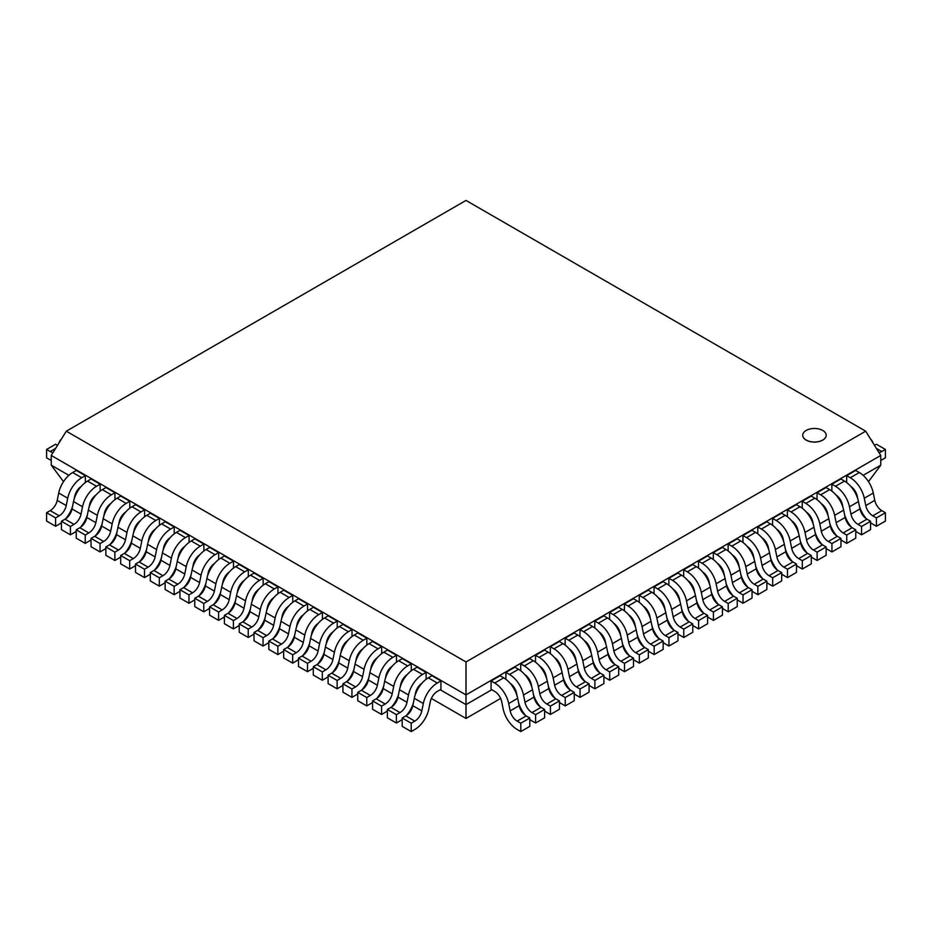<?xml version="1.0" encoding="UTF-8"?>
<svg xmlns="http://www.w3.org/2000/svg" width="932" height="932" viewBox="0 0 932 932"><rect width="100%" height="100%" fill="white"/><g stroke="black" fill="none" stroke-linecap="round" stroke-linejoin="round"><path stroke-width="1.4" d="M822.758 430.456A11.732 6.769 0 0 0 809.966 428.988A11.732 6.769 0 0 0 802.732 435.244A11.732 6.769 0 0 0 814.463 442.024A11.732 6.769 0 0 0 826.183 435.244A11.732 6.769 0 0 0 822.758 430.456M826.183 435.244L826.183 435.314A11.732 6.769 180 0 1 826.183 435.314A11.732 6.769 180 0 1 814.463 442.083A11.732 6.769 180 0 1 802.732 435.314A11.732 6.769 180 0 1 802.732 435.279L802.732 435.244M66.312 431.19L466 200.427L865.688 431.19L466 661.953L66.312 431.19L51.237 455.445L51.248 465.173L63.516 481.634M466 661.953L466 694.911L51.248 455.457M865.688 431.19L880.763 455.445L466 694.899L466 704.627L440.219 689.738M68.875 475.343L51.248 465.173M880.752 455.457L880.752 465.173L863.125 475.343M491.781 689.738L466 704.627L466 718.456L431.353 698.441M417.187 690.263L416.534 689.89M402.368 681.711L401.727 681.339M387.549 673.149L386.908 672.788M372.73 664.598L372.089 664.225M357.911 656.046L357.271 655.674M343.104 647.495L342.452 647.123M328.285 638.933L327.645 638.56M313.467 630.382L312.826 630.009M298.648 621.83L298.007 621.458M283.829 613.279L283.188 612.907M269.022 604.717L268.369 604.344M254.203 596.165L253.562 595.793M239.384 587.614L238.743 587.242M224.565 579.052L223.925 578.69M209.747 570.5L209.106 570.128M194.939 561.949L194.287 561.577M180.121 553.398L179.468 553.025M165.302 544.836L164.661 544.463M150.483 536.284L149.842 535.912M135.664 527.733L135.024 527.361M120.845 519.182L120.205 518.809M106.038 510.62L105.386 510.247M91.219 502.068L90.579 501.696M76.401 493.517L75.76 493.145M856.24 493.145L855.599 493.517M841.421 501.696L840.781 502.068M826.614 510.247L825.962 510.62M811.795 518.809L811.155 519.182M796.977 527.361L796.336 527.733M782.158 535.912L781.517 536.284M767.339 544.463L766.698 544.836M752.532 553.025L751.879 553.398M737.713 561.577L737.061 561.949M722.894 570.128L722.253 570.5M708.075 578.69L707.435 579.052M693.257 587.242L692.616 587.614M678.438 595.793L677.797 596.165M663.631 604.344L662.978 604.717M648.812 612.907L648.171 613.279M633.993 621.458L633.352 621.83M619.174 630.009L618.533 630.382M604.355 638.56L603.715 638.933M589.548 647.123L588.896 647.495M574.729 655.674L574.089 656.046M559.911 664.225L559.27 664.598M545.092 672.788L544.451 673.149M530.273 681.339L529.632 681.711M515.466 689.89L514.813 690.263M500.647 698.441L466 718.444M880.752 465.173L868.484 481.634M874.484 445.345L876.395 444.249L885.4 449.445L881.788 451.531L876.406 448.432M880.752 460.443A20.492 11.825 120 0 0 881.788 459.884L885.4 457.798L885.4 449.445M873.109 443.131A20.492 11.825 120 0 0 870.686 439.217M881.788 451.519A10.24 5.918 -60 0 1 878.923 452.486M55.594 448.432L50.212 451.531L46.6 449.445L55.605 444.249L57.516 445.345M46.6 449.445L46.6 457.798L50.212 459.884A20.492 11.825 -120 0 0 51.248 460.443M61.314 439.217A20.492 11.825 -120 0 0 58.891 443.131M53.077 452.486A10.24 5.918 60 0 1 50.212 451.519M85.336 482.543L85.336 475.646L76.319 470.439L72.708 472.524A20.492 11.825 -60 0 0 58.704 493.028L67.733 498.224L66.23 505.563A10.24 5.918 -60 0 1 59.229 515.815L55.605 517.912L46.6 512.716L50.212 510.631A10.24 5.918 120 0 0 57.213 500.356L58.716 493.028M85.336 475.646L81.713 477.732A20.492 11.825 120 0 0 67.721 498.224M74.176 499.028L74.723 496.348A10.24 5.918 -60 0 1 81.201 486.422M46.6 512.716L46.6 521.07L55.605 526.265L59.229 524.18A20.492 11.825 120 0 0 61.419 522.712M55.605 517.912L55.605 526.265M65.555 518.844A20.492 11.825 120 0 0 72.568 506.251M100.143 491.094L100.143 484.197L91.138 478.99L87.526 481.087A20.492 11.825 -60 0 0 73.523 501.579L82.54 506.775L81.037 514.115A10.24 5.918 -60 0 1 74.036 524.367L70.424 526.475L61.419 521.268L65.03 519.182A10.24 5.918 120 0 0 72.032 508.919M100.143 484.197L96.532 486.283A20.492 11.825 120 0 0 82.529 506.787M81.037 514.115L72.02 508.919L73.523 501.579M88.983 507.579L89.542 504.899A10.24 5.918 -60 0 1 96.008 494.974M61.419 521.268L61.419 529.621L70.424 534.817L74.036 532.731A20.492 11.825 120 0 0 76.238 531.275M70.424 526.475L70.424 534.817M80.373 527.395A20.492 11.825 120 0 0 87.387 514.802M114.962 499.645L114.962 492.748L105.957 487.553L102.345 489.638A20.492 11.825 -60 0 0 88.342 510.13L97.359 515.338L95.856 522.666A10.24 5.918 -60 0 1 88.855 532.918L85.243 535.026L76.238 529.819L79.849 527.733A10.24 5.918 120 0 0 86.851 517.47L88.342 510.13M114.962 492.748L111.351 494.834A20.492 11.825 120 0 0 97.347 515.338M103.801 516.142L104.349 513.45A10.24 5.918 -60 0 1 110.826 503.525M76.238 529.819L76.238 538.172L85.243 543.379L88.855 541.282A20.492 11.825 120 0 0 91.045 539.826M85.243 535.026L85.243 543.379M95.181 535.947A20.492 11.825 120 0 0 102.205 523.353M129.781 508.208L129.781 501.3L120.776 496.104L117.152 498.189A20.492 11.825 -60 0 0 103.161 518.693L101.658 526.021A10.24 5.918 120 0 1 94.668 536.273M129.781 501.3L126.169 503.397A20.492 11.825 120 0 0 112.166 523.889L110.675 531.228A10.24 5.918 -60 0 1 103.673 541.469L100.062 543.577L91.045 538.381L94.668 536.296L103.673 541.492M118.62 524.693L119.168 522.002A10.24 5.918 -60 0 1 125.645 512.076M91.045 538.381L91.045 546.723L100.062 551.93L103.673 549.845A20.492 11.825 120 0 0 105.864 548.377M100.062 543.577L100.062 551.93M109.999 544.509A20.492 11.825 120 0 0 117.024 531.904M144.6 516.759L144.6 509.862L135.594 504.655L131.971 506.74A20.492 11.825 -60 0 0 117.98 527.244L116.477 534.584A10.24 5.918 120 0 1 109.487 544.824M144.6 509.862L140.977 511.948A20.492 11.825 120 0 0 126.985 532.44L125.494 539.779A10.24 5.918 -60 0 1 118.492 550.031L114.881 552.128L105.864 546.933L109.487 544.847L118.492 550.043M133.439 533.244L133.987 530.564A10.24 5.918 -60 0 1 140.464 520.639M105.864 546.933L105.864 555.286L114.881 560.482L118.492 558.396A20.492 11.825 120 0 0 120.682 556.94M114.881 552.128L114.881 560.482M124.818 553.06A20.492 11.825 120 0 0 131.843 540.467M159.419 525.31L159.419 518.413L150.401 513.206L146.79 515.303A20.492 11.825 -60 0 0 132.787 535.795L141.815 540.991L140.313 548.331A10.24 5.918 -60 0 1 133.311 558.583M159.419 518.413L155.795 520.499A20.492 11.825 120 0 0 141.804 541.003M124.294 553.398L133.311 558.606L129.688 560.691L120.682 555.484L124.294 553.398A10.24 5.918 120 0 0 131.296 543.135L132.798 535.795M148.258 541.795L148.805 539.115M120.682 555.484L120.682 563.837L129.688 569.033L133.311 566.947A20.492 11.825 120 0 0 135.501 565.491M129.688 560.691L129.688 569.033M148.794 539.115A10.24 5.918 -60 0 1 155.283 529.19M139.637 561.612A20.492 11.825 120 0 0 146.65 549.018M174.226 533.873L174.226 526.964L165.22 521.769L161.609 523.854A20.492 11.825 -60 0 0 147.606 544.358L156.623 549.554L155.131 556.882A10.24 5.918 -60 0 1 148.118 567.134M174.226 526.964L170.614 529.05A20.492 11.825 120 0 0 156.611 549.554M139.113 561.949L148.118 567.157L144.507 569.242L135.501 564.046L139.113 561.949A10.24 5.918 120 0 0 146.114 551.686L147.606 544.346M163.065 550.358L163.624 547.667A10.24 5.918 -60 0 1 170.09 537.741M135.501 564.046L135.501 572.388L144.507 577.595L148.118 575.51A20.492 11.825 120 0 0 150.32 574.042M144.507 569.242L144.507 577.595M154.456 570.163A20.492 11.825 120 0 0 161.469 557.569M189.045 542.424L189.045 535.516L180.039 530.32L176.428 532.405A20.492 11.825 -60 0 0 162.424 552.909L160.921 560.249A10.24 5.918 120 0 1 153.931 570.489L162.937 575.708L159.325 577.793L150.32 572.597L153.931 570.512M189.045 535.516L185.433 537.613A20.492 11.825 120 0 0 171.43 558.105L169.939 565.444A10.24 5.918 -60 0 1 162.937 575.696M177.884 558.909L178.431 556.218A10.24 5.918 -60 0 1 184.909 546.292M150.32 572.597L150.32 580.939L159.325 586.146L162.937 584.061A20.492 11.825 120 0 0 165.139 582.593M159.325 577.793L159.325 586.146M169.275 578.725A20.492 11.825 120 0 0 176.288 566.132M203.863 550.975L203.863 544.078L194.858 538.871L191.235 540.956A20.492 11.825 -60 0 0 177.243 561.46L186.26 566.656L184.757 573.995A10.24 5.918 -60 0 1 177.756 584.248L174.144 586.356L165.139 581.149L168.75 579.063A10.24 5.918 120 0 0 175.752 568.8L177.243 561.46M203.863 544.078L200.252 546.164A20.492 11.825 120 0 0 186.249 566.668M192.703 567.46L193.25 564.78A10.24 5.918 -60 0 1 199.728 554.855M165.139 581.149L165.139 589.502L174.144 594.698L177.756 592.612A20.492 11.825 120 0 0 179.946 591.156M174.144 586.356L174.144 594.698M184.082 587.277A20.492 11.825 120 0 0 191.107 574.683M218.682 559.526L218.682 552.629L209.677 547.433L206.054 549.519A20.492 11.825 -60 0 0 192.062 570.011L201.079 575.219L199.576 582.547A10.24 5.918 -60 0 1 192.575 592.799L188.963 594.907L179.946 589.7L183.569 587.614A10.24 5.918 120 0 0 190.559 577.351L192.062 570.011M218.682 552.629L215.071 554.715A20.492 11.825 120 0 0 201.067 575.219M207.521 576.023L208.069 573.331A10.24 5.918 -60 0 1 214.546 563.406M179.946 589.7L179.946 598.053L188.963 603.249L192.575 601.163A20.492 11.825 120 0 0 194.765 599.707M188.963 594.907L188.963 603.249M198.9 595.828A20.492 11.825 120 0 0 205.925 583.234M233.501 568.089L233.501 561.181L224.484 555.985L220.872 558.07A20.492 11.825 -60 0 0 206.869 578.574M233.501 561.181L229.878 563.266A20.492 11.825 120 0 0 215.886 583.77L214.395 591.109A10.24 5.918 -60 0 1 207.393 601.35L203.77 603.458L194.765 598.262L198.376 596.177L207.393 601.373M198.376 596.154A10.24 5.918 120 0 0 205.378 585.902L206.881 578.574M222.34 584.574L222.888 581.883A10.24 5.918 -60 0 1 229.365 571.957M194.765 598.262L194.765 606.604L203.77 611.811L207.393 609.726A20.492 11.825 120 0 0 209.584 608.258M203.77 603.458L203.77 611.811M213.719 604.39A20.492 11.825 120 0 0 220.744 591.785M248.308 576.64L248.308 569.743L239.303 564.536L235.691 566.621A20.492 11.825 -60 0 0 221.688 587.125L230.717 592.321L229.214 599.66A10.24 5.918 -60 0 1 222.212 609.912L218.589 612.009L209.584 606.814L213.195 604.728L222.212 609.924M248.308 569.743L244.697 571.829A20.492 11.825 120 0 0 230.705 592.321M213.195 604.705A10.24 5.918 120 0 0 220.197 594.453L221.7 587.125M237.159 593.125L237.707 590.445A10.24 5.918 -60 0 1 244.172 580.519M209.584 606.814L209.584 615.167L218.589 620.363L222.212 618.277A20.492 11.825 120 0 0 224.402 616.821M218.589 612.009L218.589 620.363M228.538 612.941A20.492 11.825 120 0 0 235.551 600.348M263.127 585.191L263.127 578.294L254.121 573.087L250.51 575.184A20.492 11.825 -60 0 0 236.507 595.676L245.524 600.872L244.021 608.212A10.24 5.918 -60 0 1 237.019 618.464M263.127 578.294L259.515 580.38A20.492 11.825 120 0 0 245.512 600.884M244.021 608.212L235.004 603.016L236.507 595.676M251.966 601.676L252.525 598.996A10.24 5.918 -60 0 1 258.991 589.071M228.014 613.279L237.019 618.475L233.408 620.572L224.402 615.365L228.014 613.279A10.24 5.918 120 0 0 235.015 603.016M224.402 615.365L224.402 623.718L233.408 628.914L237.019 626.828A20.492 11.825 120 0 0 239.221 625.372M233.408 620.572L233.408 628.914M243.357 621.493A20.492 11.825 120 0 0 250.37 608.899M277.946 593.742L277.946 586.845L268.94 581.65L265.329 583.735A20.492 11.825 -60 0 0 251.325 604.227L260.343 609.435L258.84 616.763A10.24 5.918 -60 0 1 251.838 627.015M277.946 586.845L274.334 588.931A20.492 11.825 120 0 0 260.331 609.435M242.833 621.83L251.838 627.038L248.227 629.123L239.221 623.916L242.833 621.83A10.24 5.918 120 0 0 249.834 611.567L251.325 604.227M266.785 610.239L267.333 607.548A10.24 5.918 -60 0 1 273.81 597.622M239.221 623.916L239.221 632.269L248.227 637.476L251.838 635.379A20.492 11.825 120 0 0 254.028 633.923M248.227 629.123L248.227 637.476M258.164 630.044A20.492 11.825 120 0 0 265.189 617.45M292.764 602.305L292.764 595.397L283.759 590.201L280.136 592.286A20.492 11.825 -60 0 0 266.144 612.79L275.161 617.986L273.659 625.325A10.24 5.918 -60 0 1 266.657 635.577L263.045 637.674L254.028 632.478L257.651 630.393A10.24 5.918 120 0 0 264.653 620.118L266.144 612.79M292.764 595.397L289.153 597.494A20.492 11.825 120 0 0 275.15 617.986M281.604 618.79L282.151 616.099A10.24 5.918 -60 0 1 288.629 606.173M254.028 632.478L254.028 640.82L263.045 646.027L266.657 643.942A20.492 11.825 120 0 0 268.847 642.474M263.045 637.674L263.045 646.027M272.983 638.606A20.492 11.825 120 0 0 280.008 626.001M307.583 610.856L307.583 603.959L298.566 598.752L294.955 600.837A20.492 11.825 -60 0 0 280.963 621.341L279.46 628.681A10.24 5.918 120 0 1 272.47 638.921L281.476 644.14L277.853 646.226L268.847 641.03L272.47 638.944M307.583 603.959L303.96 606.045A20.492 11.825 120 0 0 289.969 626.537L288.477 633.877A10.24 5.918 -60 0 1 281.476 644.129M296.423 627.341L296.97 624.661A10.24 5.918 -60 0 1 303.448 614.736M268.847 641.03L268.847 649.383L277.853 654.579L281.476 652.493A20.492 11.825 120 0 0 283.666 651.037M277.853 646.226L277.853 654.579M287.802 647.158A20.492 11.825 120 0 0 294.827 634.564M322.402 619.407L322.402 612.51L313.385 607.303L309.773 609.4A20.492 11.825 -60 0 0 295.77 629.892L304.799 635.088L303.296 642.428A10.24 5.918 -60 0 1 296.294 652.68L292.671 654.788L283.666 649.581L287.277 647.495A10.24 5.918 120 0 0 294.279 637.232L295.782 629.892M322.402 612.51L318.779 614.596A20.492 11.825 120 0 0 304.787 635.1M311.241 635.904L311.789 633.212M283.666 649.581L283.666 657.934L292.671 663.13L296.294 661.044A20.492 11.825 120 0 0 298.485 659.588M292.671 654.788L292.671 663.13M311.777 633.212A10.24 5.918 -60 0 1 318.266 623.287M302.62 655.709A20.492 11.825 120 0 0 309.634 643.115M337.209 627.97L337.209 621.062L328.204 615.866L324.592 617.951A20.492 11.825 -60 0 0 310.589 638.455M337.209 621.062L333.598 623.147A20.492 11.825 120 0 0 319.594 643.651L318.115 650.99A10.24 5.918 -60 0 1 311.102 661.231L307.49 663.339L298.485 658.143L302.096 656.046L311.102 661.254M302.096 656.035A10.24 5.918 120 0 0 309.098 645.783L310.589 638.443L319.606 643.651M326.049 644.455L326.608 641.764A10.24 5.918 -60 0 1 333.073 631.838M298.485 658.143L298.485 666.485L307.49 671.692L311.102 669.607A20.492 11.825 120 0 0 313.303 668.139M307.49 663.339L307.49 671.692M317.439 664.271A20.492 11.825 120 0 0 324.452 651.666M352.028 636.521L352.028 629.613L343.023 624.417L339.411 626.502A20.492 11.825 -60 0 0 325.408 647.006L323.905 654.346A10.24 5.918 120 0 1 316.915 664.586M352.028 629.613L348.417 631.71A20.492 11.825 120 0 0 334.413 652.202L332.922 659.541A10.24 5.918 -60 0 1 325.92 669.793L322.309 671.89L313.303 666.695L316.915 664.609L325.92 669.805M340.867 653.006L341.415 650.315A10.24 5.918 -60 0 1 347.892 640.401M313.303 666.695L313.303 675.048L322.309 680.244L325.92 678.158A20.492 11.825 120 0 0 328.111 676.69M322.309 671.89L322.309 680.244M332.258 672.822A20.492 11.825 120 0 0 339.271 660.229M366.847 645.072L366.847 638.175L357.841 632.968L354.218 635.053A20.492 11.825 -60 0 0 340.227 655.557L349.244 660.753L347.741 668.093A10.24 5.918 -60 0 1 340.739 678.345M366.847 638.175L363.235 640.261A20.492 11.825 120 0 0 349.232 660.765M331.734 673.16L340.739 678.356L337.128 680.453L328.111 675.246L331.734 673.16A10.24 5.918 120 0 0 338.735 662.897L340.227 655.557M355.686 661.557L356.234 658.877A10.24 5.918 -60 0 1 362.711 648.952M328.111 675.246L328.111 683.599L337.128 688.795L340.739 686.709A20.492 11.825 120 0 0 342.929 685.253M337.128 680.453L337.128 688.795M347.065 681.374A20.492 11.825 120 0 0 354.09 668.78M381.666 653.623L381.666 646.726L372.66 641.531L369.037 643.616A20.492 11.825 -60 0 0 355.045 664.108L364.062 669.316L362.56 676.644A10.24 5.918 -60 0 1 355.558 686.896M381.666 646.726L378.054 648.812A20.492 11.825 120 0 0 364.051 669.316M346.553 681.711L355.558 686.919L351.947 689.004L342.929 683.797L346.553 681.711A10.24 5.918 120 0 0 353.543 671.448L355.045 664.108M370.505 670.12L371.053 667.428A10.24 5.918 -60 0 1 377.53 657.503M342.929 683.797L342.929 692.15L351.947 697.357L355.558 695.26A20.492 11.825 120 0 0 357.748 693.804M351.947 689.004L351.947 697.357M361.884 689.925A20.492 11.825 120 0 0 368.909 677.331M396.484 662.186L396.484 655.278L387.467 650.082L383.856 652.167A20.492 11.825 -60 0 0 369.853 672.671M396.484 655.278L392.861 657.363A20.492 11.825 120 0 0 378.87 677.867L377.378 685.206A10.24 5.918 -60 0 1 370.377 695.447L366.754 697.555L357.748 692.359L361.36 690.274A10.24 5.918 120 0 0 368.361 679.999L369.864 672.671L378.881 677.867M385.324 678.671L385.871 675.98A10.24 5.918 -60 0 1 392.349 666.054M357.748 692.359L357.748 700.701L366.754 705.908L370.377 703.823A20.492 11.825 120 0 0 372.567 702.355M366.754 697.555L366.754 705.908M376.703 698.487A20.492 11.825 120 0 0 383.716 685.882M411.292 670.737L411.292 663.84L402.286 658.633L398.675 660.718A20.492 11.825 -60 0 0 384.671 681.222L393.7 686.418L392.197 693.758A10.24 5.918 -60 0 1 385.196 704.01L381.572 706.107L372.567 700.911L376.178 698.825A10.24 5.918 120 0 0 383.18 688.562L384.683 681.222M411.292 663.84L407.68 665.926A20.492 11.825 120 0 0 393.688 686.418M400.131 687.222L400.69 684.542A10.24 5.918 -60 0 1 407.156 674.617M372.567 700.911L372.567 709.264L381.572 714.46L385.196 712.374A20.492 11.825 120 0 0 387.386 710.918M381.572 706.107L381.572 714.46M391.522 707.038A20.492 11.825 120 0 0 398.535 694.445M426.11 679.288L426.11 672.391L417.105 667.184L413.493 669.281A20.492 11.825 -60 0 0 399.49 689.773L408.507 694.969L407.004 702.309A10.24 5.918 -60 0 1 400.003 712.561L396.391 714.669L387.386 709.462L390.997 707.376A10.24 5.918 120 0 0 397.999 697.113M426.11 672.391L422.499 674.477A20.492 11.825 120 0 0 408.496 694.981M407.004 702.309L397.987 697.113L399.49 689.773M414.95 695.773L415.509 693.093A10.24 5.918 -60 0 1 421.975 683.168M387.386 709.462L387.386 717.815L396.391 723.011L400.003 720.925A20.492 11.825 120 0 0 402.205 719.469M396.391 714.669L396.391 723.011M406.34 715.59A20.492 11.825 120 0 0 413.354 702.996M402.205 718.024L402.205 726.366L411.21 731.573L414.822 729.476A20.492 11.825 120 0 0 428.813 709.019L430.316 701.645A10.24 5.918 -60 0 1 437.318 691.404L440.929 689.331L440.929 680.942L431.924 675.747L428.312 677.832A20.492 11.825 -60 0 0 414.309 698.324L423.326 703.532L421.823 710.86A10.24 5.918 -60 0 1 414.822 721.112L411.21 723.22L402.205 718.024L405.816 715.927L414.822 721.135M440.929 680.942L437.318 683.028A20.492 11.825 120 0 0 423.314 703.532M405.816 715.916A10.24 5.918 120 0 0 412.818 705.664L414.309 698.324M411.21 723.22L411.21 731.573M517.679 698.324L519.182 705.664L510.188 710.871L508.686 703.532L517.679 698.324A20.492 11.825 60 0 0 503.688 677.832L500.076 675.747L491.071 680.942L491.071 689.331L494.682 691.416A10.24 5.918 60 0 1 501.684 701.645L503.187 709.019A20.492 11.825 -120 0 0 517.178 729.476L520.79 731.573L529.795 726.366L529.795 718.024L520.79 723.22L517.178 721.135A10.24 5.918 60 0 1 510.177 710.871M508.686 703.532A20.492 11.825 -120 0 0 494.682 683.028L491.071 680.942M517.178 721.135L526.184 715.927L529.795 718.024M520.79 731.573L520.79 723.22M519.182 705.664A10.24 5.918 -120 0 0 526.184 715.916M532.498 689.773L534.001 697.113A10.24 5.918 -120 0 0 541.003 707.365L544.614 709.462L535.609 714.669L531.997 712.584A10.24 5.918 60 0 1 524.996 702.309L523.493 694.981L532.498 689.773A20.492 11.825 60 0 0 518.507 669.281L514.895 667.184L505.89 672.391L505.89 679.288M523.504 694.981A20.492 11.825 -120 0 0 509.501 674.477L505.89 672.391M510.025 683.168A10.24 5.918 60 0 1 516.503 693.093L517.039 695.761M529.795 719.469A20.492 11.825 -120 0 0 531.997 720.925L535.609 723.011L544.614 717.815L544.614 709.462M535.609 723.011L535.609 714.669M518.623 702.903A20.492 11.825 -120 0 0 525.66 715.59M547.317 681.222L548.82 688.55A10.24 5.918 -120 0 0 555.822 698.802L559.433 700.911L550.428 706.107L546.804 704.021A10.24 5.918 60 0 1 539.814 693.758L538.312 686.418L547.317 681.222A20.492 11.825 60 0 0 533.325 660.718L529.714 658.633L520.708 663.84L520.708 670.737M538.312 686.418A20.492 11.825 -120 0 0 524.32 665.926L520.708 663.84M524.844 674.617A10.24 5.918 60 0 1 531.322 684.542L531.857 687.21M544.614 710.918A20.492 11.825 -120 0 0 546.804 712.374L550.428 714.46L559.433 709.264L559.433 700.911M550.428 714.46L550.428 706.107M533.43 694.352A20.492 11.825 -120 0 0 540.478 707.038M562.147 672.671A20.492 11.825 60 0 0 548.144 652.167L544.533 650.082L535.516 655.278L535.516 662.186M553.119 677.867L562.136 672.659L563.627 679.999L554.633 685.206L553.13 677.867A20.492 11.825 -120 0 0 539.139 657.375L535.516 655.278M539.651 666.054A10.24 5.918 60 0 1 546.129 675.98L546.676 678.659M563.639 679.999A10.24 5.918 -120 0 0 570.64 690.251L574.252 692.359L565.246 697.555L561.623 695.47A10.24 5.918 60 0 1 554.622 685.206M559.433 702.355A20.492 11.825 -120 0 0 561.623 703.811L565.246 705.908L574.252 700.701L574.252 692.359M565.246 705.908L565.246 697.555M548.249 685.801A20.492 11.825 -120 0 0 555.297 698.487M576.442 686.896A10.24 5.918 60 0 1 569.44 676.644L567.949 669.316L576.943 664.108A20.492 11.825 60 0 0 562.963 643.616L559.34 641.531L550.334 646.726L550.334 653.623M567.949 669.316A20.492 11.825 -120 0 0 553.946 648.812L550.334 646.726M576.943 664.108L578.446 671.448M554.47 657.503A10.24 5.918 60 0 1 560.947 667.428L561.495 670.096M589.071 683.797L580.053 689.004L576.442 686.919L585.447 681.711L589.071 683.797L589.071 692.15L580.053 697.357L580.053 689.004M574.252 693.804A20.492 11.825 -120 0 0 576.442 695.26L580.053 697.357M569.452 676.655L578.457 671.448A10.24 5.918 -120 0 0 585.447 681.7M563.068 677.238A20.492 11.825 -120 0 0 570.116 689.925M582.756 660.753L591.762 655.557A20.492 11.825 60 0 0 577.782 635.065L574.159 632.968L565.153 638.175L565.153 645.072M582.768 660.765A20.492 11.825 -120 0 0 568.765 640.261L565.153 638.175M591.762 655.557L593.265 662.897A10.24 5.918 -120 0 0 600.266 673.137L603.889 675.246L594.872 680.453L591.261 678.356L600.266 673.16M591.261 678.345A10.24 5.918 60 0 1 584.259 668.093L582.768 660.753M569.289 648.952A10.24 5.918 60 0 1 575.766 658.877L576.314 661.545M589.071 685.253A20.492 11.825 -120 0 0 591.261 686.709L594.872 688.795L603.889 683.599L603.889 675.246M594.872 688.795L594.872 680.453M577.887 668.687A20.492 11.825 -120 0 0 584.935 681.374M606.592 647.006A20.492 11.825 60 0 0 592.589 626.502L588.977 624.417L579.972 629.613L579.972 636.521M606.08 669.805L615.085 664.609L618.697 666.695L609.691 671.89L606.08 669.805A10.24 5.918 60 0 1 599.078 659.541L597.575 652.202A20.492 11.825 -120 0 0 583.583 631.71L579.972 629.613M597.575 652.202L606.581 647.006L608.083 654.334A10.24 5.918 -120 0 0 615.085 664.586M584.108 640.401A10.24 5.918 60 0 1 590.585 650.326L591.121 652.994M603.889 676.69A20.492 11.825 -120 0 0 606.08 678.158L609.691 680.244L618.697 675.048L618.697 666.695M609.691 680.244L609.691 671.89M592.705 660.136A20.492 11.825 -120 0 0 599.742 672.822M621.411 638.455A20.492 11.825 60 0 0 607.408 617.951L603.796 615.866L594.791 621.062L594.791 627.97M620.898 661.254L629.904 656.046L633.515 658.143L624.51 663.339L620.898 661.254A10.24 5.918 60 0 1 613.897 650.99L612.394 643.651A20.492 11.825 -120 0 0 598.402 623.159L594.791 621.062M612.394 643.651L621.399 638.443L622.902 645.783A10.24 5.918 -120 0 0 629.904 656.035M598.927 631.838A10.24 5.918 60 0 1 605.404 641.764L605.94 644.431M618.697 668.139A20.492 11.825 -120 0 0 620.898 669.595L624.51 671.692L633.515 666.485L633.515 658.143M624.51 671.692L624.51 663.339M607.513 651.584A20.492 11.825 -120 0 0 614.561 664.271M627.201 635.088L636.218 629.892A20.492 11.825 60 0 0 622.227 609.4L618.615 607.303L609.598 612.51L609.598 619.407M636.218 629.892L637.721 637.232A10.24 5.918 -120 0 0 644.723 647.484L648.334 649.581L639.329 654.788L635.706 652.703A10.24 5.918 60 0 1 628.716 642.428L627.213 635.1A20.492 11.825 -120 0 0 613.221 614.596L609.598 612.51M620.211 633.212L620.759 635.88M633.515 659.588A20.492 11.825 -120 0 0 635.706 661.044L639.329 663.13L648.334 657.934L648.334 649.581M639.329 663.13L639.329 654.788M613.734 623.287A10.24 5.918 60 0 1 620.223 633.212M622.331 643.022A20.492 11.825 -120 0 0 629.38 655.709M651.037 621.341A20.492 11.825 60 0 0 637.045 600.849L633.434 598.752L624.417 603.959L624.417 610.856M642.02 626.537L651.025 621.341L652.528 628.681A10.24 5.918 -120 0 0 659.53 638.921L663.153 641.03L654.148 646.226L650.524 644.14A10.24 5.918 60 0 1 643.523 633.877L642.032 626.537A20.492 11.825 -120 0 0 628.04 606.045L624.417 603.959M628.552 614.736A10.24 5.918 60 0 1 635.03 624.661L635.577 627.329M648.334 651.037A20.492 11.825 -120 0 0 650.524 652.493L654.148 654.579L663.153 649.383L663.153 641.03M654.148 654.579L654.148 646.226M637.15 634.471A20.492 11.825 -120 0 0 644.198 647.158M665.844 612.778L667.347 620.118A10.24 5.918 -120 0 0 674.349 630.37L677.972 632.478L668.955 637.674L665.343 635.589A10.24 5.918 60 0 1 658.341 625.325L656.85 617.986L665.844 612.778A20.492 11.825 60 0 0 651.864 592.286L648.241 590.201L639.236 595.397L639.236 602.305M656.85 617.986A20.492 11.825 -120 0 0 642.847 597.494L639.236 595.397M643.371 606.173A10.24 5.918 60 0 1 649.849 616.099L650.396 618.778M663.153 642.474A20.492 11.825 -120 0 0 665.343 643.942L668.955 646.027L677.972 640.82L677.972 632.478M668.955 646.027L668.955 637.674M651.969 625.92A20.492 11.825 -120 0 0 659.017 638.606M680.663 604.227L682.166 611.567L673.172 616.774L671.669 609.435L680.663 604.227A20.492 11.825 60 0 0 666.671 583.735L663.06 581.65L654.054 586.845L654.054 593.742M671.669 609.435A20.492 11.825 -120 0 0 657.666 588.931L654.054 586.845M664.656 607.548L665.203 610.215M692.779 623.916L683.773 629.123L680.162 627.038L689.167 621.83L692.779 623.916L692.779 632.269L683.773 637.476L683.773 629.123M677.972 633.923A20.492 11.825 -120 0 0 680.162 635.379L683.773 637.476M658.19 597.622A10.24 5.918 60 0 1 664.667 607.548M680.162 627.015A10.24 5.918 60 0 1 673.16 616.763M682.166 611.567A10.24 5.918 -120 0 0 689.167 621.819M666.788 617.368A20.492 11.825 -120 0 0 673.836 630.044M686.476 600.872L695.482 595.676A20.492 11.825 60 0 0 681.49 575.184L677.879 573.087L668.873 578.294L668.873 585.191M694.981 618.464A10.24 5.918 60 0 1 687.979 608.212L686.476 600.884A20.492 11.825 -120 0 0 672.485 580.38L668.873 578.294M695.482 595.676L696.985 603.016A10.24 5.918 -120 0 0 703.986 613.268L707.598 615.365L698.592 620.572L694.981 618.475L703.986 613.279M673.009 589.071A10.24 5.918 60 0 1 679.486 598.996L680.022 601.664M692.779 625.372A20.492 11.825 -120 0 0 694.981 626.828L698.592 628.914L707.598 623.718L707.598 615.365M698.592 628.914L698.592 620.572M681.607 608.806A20.492 11.825 -120 0 0 688.643 621.493M709.788 609.924L718.805 604.728L722.417 606.814L713.411 612.009L709.788 609.924A10.24 5.918 60 0 1 702.798 599.66L701.295 592.321L710.301 587.125A20.492 11.825 60 0 0 696.309 566.621L692.697 564.536L683.692 569.743L683.692 576.64M701.295 592.321A20.492 11.825 -120 0 0 687.303 571.829L683.692 569.743M710.301 587.125L711.803 594.453A10.24 5.918 -120 0 0 718.805 604.705M687.828 580.519A10.24 5.918 60 0 1 694.305 590.445L694.841 593.113M707.598 616.821A20.492 11.825 -120 0 0 709.788 618.277L713.411 620.363L722.417 615.167L722.417 606.814M713.411 620.363L713.411 612.009M696.414 600.255A20.492 11.825 -120 0 0 703.462 612.941M725.131 578.574A20.492 11.825 60 0 0 711.128 558.07L707.516 555.985L698.499 561.181L698.499 568.089M716.102 583.77L725.119 578.562L726.611 585.902L717.617 591.109L716.114 583.77A20.492 11.825 -120 0 0 702.122 563.278L698.499 561.181M702.635 571.957A10.24 5.918 60 0 1 709.112 581.883L709.66 584.562M724.607 601.373L733.624 596.177L737.235 598.262L728.23 603.458L724.607 601.373A10.24 5.918 60 0 1 717.605 591.109M722.417 608.258A20.492 11.825 -120 0 0 724.607 609.714L728.23 611.811L737.235 606.604L737.235 598.262M728.23 611.811L728.23 603.458M726.622 585.902A10.24 5.918 -120 0 0 733.624 596.154M711.233 591.703A20.492 11.825 -120 0 0 718.281 604.39M732.436 582.558L741.441 577.351A10.24 5.918 -120 0 0 748.431 587.603L752.054 589.7L743.037 594.907L739.426 592.822A10.24 5.918 60 0 1 732.424 582.547L730.933 575.219L739.926 570.011A20.492 11.825 60 0 0 725.946 549.519L722.323 547.433L713.318 552.629L713.318 559.526M730.933 575.219A20.492 11.825 -120 0 0 716.929 554.715L713.318 552.629M739.926 570.011L741.429 577.351M717.454 563.406A10.24 5.918 60 0 1 723.931 573.331L724.479 575.999M737.235 599.707A20.492 11.825 -120 0 0 739.426 601.163L743.037 603.249L752.054 598.053L752.054 589.7M743.037 603.249L743.037 594.907M726.051 583.141A20.492 11.825 -120 0 0 733.1 595.828M745.74 566.656L754.745 561.46A20.492 11.825 60 0 0 740.765 540.968L737.142 538.871L728.137 544.078L728.137 550.975M754.745 561.46L756.248 568.8A10.24 5.918 -120 0 0 763.25 579.04L766.861 581.149L757.856 586.356L754.244 584.259A10.24 5.918 60 0 1 747.243 573.995L745.751 566.656A20.492 11.825 -120 0 0 731.748 546.164L728.137 544.078M732.272 554.855A10.24 5.918 60 0 1 738.75 564.78L739.297 567.448M752.054 591.156A20.492 11.825 -120 0 0 754.244 592.612L757.856 594.698L766.861 589.502L766.861 581.149M757.856 594.698L757.856 586.356M740.87 574.59A20.492 11.825 -120 0 0 747.918 587.277M769.576 552.909A20.492 11.825 60 0 0 755.572 532.405L751.961 530.32L742.955 535.516L742.955 542.424M760.559 558.105L769.564 552.909L771.067 560.237A10.24 5.918 -120 0 0 778.069 570.489L781.68 572.597L772.675 577.793L769.063 575.708A10.24 5.918 60 0 1 762.061 565.444L760.559 558.105A20.492 11.825 -120 0 0 746.567 537.613L742.955 535.516M747.091 546.292A10.24 5.918 60 0 1 753.569 556.229L754.104 558.897M766.861 582.593A20.492 11.825 -120 0 0 769.063 584.061L772.675 586.146L781.68 580.939L781.68 572.597M772.675 586.146L772.675 577.793M755.689 566.039A20.492 11.825 -120 0 0 762.726 578.725M783.882 567.134A10.24 5.918 60 0 1 776.88 556.893L775.377 549.554L784.383 544.346A20.492 11.825 60 0 0 770.391 523.854L766.78 521.769L757.774 526.964L757.774 533.873M775.389 549.554A20.492 11.825 -120 0 0 761.386 529.05L757.774 526.964M784.383 544.346L785.886 551.686A10.24 5.918 -120 0 0 792.887 561.938L796.499 564.046L787.493 569.242L783.882 567.157L792.887 561.949M761.91 537.741A10.24 5.918 60 0 1 768.387 547.667L768.923 550.334M781.68 574.042A20.492 11.825 -120 0 0 783.882 575.498L787.493 577.595L796.499 572.388L796.499 564.046M787.493 577.595L787.493 569.242M770.496 557.487A20.492 11.825 -120 0 0 777.544 570.163M790.185 540.991L799.202 535.795A20.492 11.825 60 0 0 785.21 515.303L781.598 513.206L772.581 518.413L772.581 525.31M798.689 558.583A10.24 5.918 60 0 1 791.699 548.331L790.196 541.003A20.492 11.825 -120 0 0 776.205 520.499L772.581 518.413M799.202 535.795L800.704 543.135A10.24 5.918 -120 0 0 807.706 553.387L811.318 555.484L802.312 560.691L798.689 558.606L807.706 553.398M783.195 539.115L783.742 541.783M796.499 565.491A20.492 11.825 -120 0 0 798.689 566.947L802.312 569.033L811.318 563.837L811.318 555.484M802.312 569.033L802.312 560.691M776.717 529.19A10.24 5.918 60 0 1 783.206 539.115M785.315 548.925A20.492 11.825 -120 0 0 792.363 561.612M814.02 527.244A20.492 11.825 60 0 0 800.029 506.74L796.406 504.655L787.4 509.862L787.4 516.759M813.508 550.043L822.513 544.847L826.136 546.933L817.119 552.128L813.508 550.043A10.24 5.918 60 0 1 806.506 539.779L805.015 532.44A20.492 11.825 -120 0 0 791.023 511.948L787.4 509.862M805.003 532.44L814.009 527.244L815.512 534.572A10.24 5.918 -120 0 0 822.513 544.824M791.536 520.639A10.24 5.918 60 0 1 798.013 530.564L798.561 533.232M811.318 556.94A20.492 11.825 -120 0 0 813.508 558.396L817.119 560.482L826.136 555.286L826.136 546.933M817.119 560.482L817.119 552.128M800.134 540.374A20.492 11.825 -120 0 0 807.182 553.06M828.839 518.693A20.492 11.825 60 0 0 814.848 498.189L811.224 496.104L802.219 501.3L802.219 508.208M828.327 541.492L837.332 536.296L840.955 538.381L831.938 543.577L828.327 541.492A10.24 5.918 60 0 1 821.325 531.228L819.834 523.889A20.492 11.825 -120 0 0 805.831 503.397L802.219 501.3M819.822 523.889L828.828 518.681L830.33 526.021A10.24 5.918 -120 0 0 837.332 536.273M806.355 512.076A10.24 5.918 60 0 1 812.832 522.002L813.38 524.681M826.136 548.377A20.492 11.825 -120 0 0 828.327 549.845L831.938 551.93L840.955 546.723L840.955 538.381M831.938 551.93L831.938 543.577M814.952 531.822A20.492 11.825 -120 0 0 822.001 544.509M843.646 510.13L845.149 517.47A10.24 5.918 -120 0 0 852.151 527.722L855.762 529.819L846.757 535.026L843.145 532.941A10.24 5.918 60 0 1 836.144 522.666L834.653 515.338L843.646 510.13A20.492 11.825 60 0 0 829.655 489.638L826.043 487.553L817.038 492.748L817.038 499.645M834.653 515.338A20.492 11.825 -120 0 0 820.649 494.834L817.038 492.748M827.639 513.45L828.187 516.118M840.955 539.826A20.492 11.825 -120 0 0 843.145 541.282L846.757 543.379L855.762 538.172L855.762 529.819M846.757 543.379L846.757 535.026M821.174 503.525A10.24 5.918 60 0 1 827.651 513.45M829.771 523.26A20.492 11.825 -120 0 0 836.819 535.947M858.465 501.579L859.968 508.919A10.24 5.918 -120 0 0 866.97 519.159L870.581 521.268L861.576 526.475L857.964 524.378A10.24 5.918 60 0 1 850.963 514.115L849.46 506.787L858.465 501.579A20.492 11.825 60 0 0 844.474 481.087L840.862 478.99L831.857 484.197L831.857 491.094M849.471 506.787A20.492 11.825 -120 0 0 835.468 486.283L831.857 484.197M835.992 494.974A10.24 5.918 60 0 1 842.47 504.899L843.006 507.567M855.762 531.275A20.492 11.825 -120 0 0 857.964 532.731L861.576 534.817L870.581 529.621L870.581 521.268M861.576 534.817L861.576 526.475M844.59 514.709A20.492 11.825 -120 0 0 851.627 527.395M873.284 493.028L874.787 500.356A10.24 5.918 -120 0 0 881.788 510.608L885.4 512.716L876.395 517.912L872.771 515.827A10.24 5.918 60 0 1 865.781 505.563L864.279 498.224L873.284 493.028A20.492 11.825 60 0 0 859.292 472.524L855.681 470.439L846.664 475.646L846.664 482.543M864.279 498.224A20.492 11.825 -120 0 0 850.287 477.732L846.664 475.646M850.799 486.422A10.24 5.918 60 0 1 857.289 496.348L857.824 499.016M870.581 522.712A20.492 11.825 -120 0 0 872.771 524.18L876.395 526.265L885.4 521.07L885.4 512.716M876.395 526.265L876.395 517.912M859.397 506.158A20.492 11.825 -120 0 0 866.445 518.844M81.713 477.732L72.708 472.524M66.219 505.563L57.213 500.368M50.212 510.631L59.229 515.827M96.532 486.283L87.526 481.087M65.03 519.182L74.036 524.378M111.351 494.834L102.345 489.638M95.856 522.677L86.839 517.47M79.849 527.733L88.855 532.941M126.169 503.397L117.152 498.189M110.663 531.228L101.658 526.021M103.172 518.681L112.178 523.889M140.977 511.948L131.971 506.74M125.482 539.779L116.477 534.584M117.991 527.244L126.997 532.44M155.795 520.499L146.79 515.303M140.301 548.331L131.296 543.135M170.614 529.05L161.609 523.854M155.12 556.893L146.114 551.686M185.433 537.613L176.428 532.405M169.939 565.444L160.921 560.249M162.436 552.909L171.441 558.105M200.252 546.164L191.235 540.956M184.746 573.995L175.74 568.8M168.75 579.063L177.756 584.259M215.071 554.715L206.054 549.519M199.565 582.558L190.559 577.351M183.569 587.614L192.575 592.822M229.878 563.266L220.872 558.07M214.383 591.109L205.378 585.902M206.881 578.562L215.898 583.77M244.697 571.829L235.691 566.621M229.202 599.66L220.197 594.465M259.515 580.38L250.51 575.184M274.334 588.931L265.329 583.735M258.828 616.774L249.823 611.567M289.153 597.494L280.136 592.286M273.647 625.325L264.641 620.118M257.651 630.393L266.657 635.589M303.96 606.045L294.955 600.837M288.466 633.877L279.46 628.681M280.975 621.341L289.98 626.537M318.779 614.596L309.773 609.4M303.284 642.428L294.279 637.232M287.277 647.495L296.294 652.703M333.598 623.147L324.592 617.951M318.103 650.99L309.086 645.783M348.417 631.71L339.411 626.502M332.922 659.541L323.905 654.346M325.419 647.006L334.425 652.202M363.235 640.261L354.218 635.053M347.729 668.093L338.724 662.897M378.054 648.812L369.037 643.616M362.548 676.655L353.543 671.448M392.861 657.363L383.856 652.167M377.367 685.206L368.361 679.999M361.36 690.274L370.377 695.47M407.68 665.926L398.675 660.718M392.186 693.758L383.18 688.562M376.178 698.825L385.196 704.021M422.499 674.477L413.493 669.281M390.997 707.376L400.003 712.584M437.318 683.028L428.312 677.832M421.812 710.871L412.806 705.664M503.688 677.832L494.682 683.028M518.507 669.281L509.501 674.477M534.013 697.113L524.996 702.309M531.997 712.584L541.003 707.376M533.325 660.718L524.32 665.926M548.82 688.562L539.814 693.758M546.804 704.021L555.822 698.825M548.144 652.167L539.139 657.363M561.623 695.47L570.64 690.274M562.963 643.616L553.946 648.812M577.782 635.053L568.765 640.261M593.276 662.897L584.271 668.093M592.589 626.502L583.583 631.71M608.095 654.346L599.078 659.541M607.408 617.951L598.402 623.147M622.914 645.783L613.897 650.99M622.227 609.4L613.221 614.596M637.721 637.232L628.716 642.428M635.706 652.703L644.723 647.495M637.045 600.837L628.04 606.045M652.54 628.681L643.534 633.877M650.524 644.14L659.53 638.944M651.864 592.286L642.847 597.494M667.359 620.118L658.353 625.325M665.343 635.589L674.349 630.393M666.671 583.735L657.666 588.931M681.49 575.184L672.485 580.38M696.996 603.016L687.979 608.212M696.309 566.621L687.303 571.829M711.803 594.465L702.798 599.66M711.128 558.07L702.122 563.266M725.946 549.519L716.929 554.715M739.426 592.822L748.431 587.614M740.765 540.956L731.748 546.164M756.26 568.8L747.254 573.995M754.244 584.259L763.25 579.063M755.572 532.405L746.567 537.613M771.079 560.249L762.061 565.444M769.063 575.708L778.069 570.512M770.391 523.854L761.386 529.05M785.886 551.686L776.88 556.893M785.21 515.303L776.205 520.499M800.704 543.135L791.699 548.331M800.029 506.74L791.023 511.948M815.523 534.584L806.518 539.779M814.848 498.189L805.831 503.397M830.342 526.021L821.337 531.228M829.655 489.638L820.649 494.834M845.161 517.47L836.144 522.677M843.145 532.941L852.151 527.733M844.474 481.087L835.468 486.283M859.98 508.919L850.963 514.115M857.964 524.378L866.97 519.182M859.292 472.524L850.287 477.732M874.787 500.368L865.781 505.563M872.771 515.827L881.788 510.631"/></g></svg>
